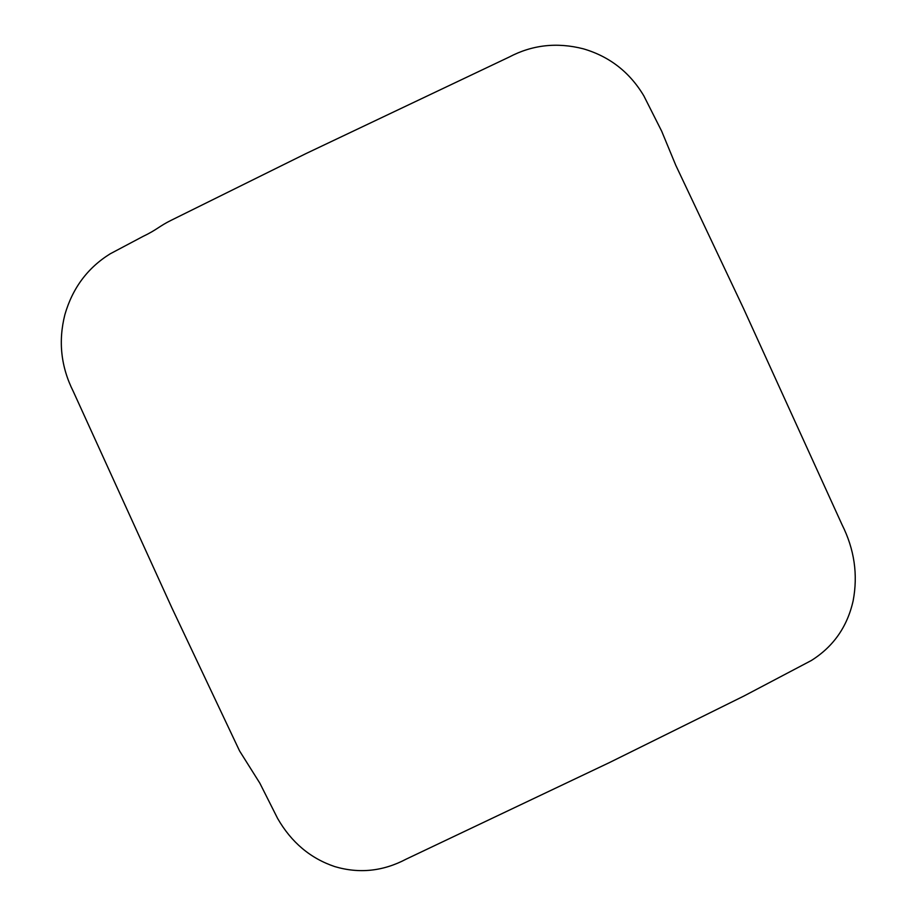 <?xml version="1.0" encoding="UTF-8"?>
<svg xmlns="http://www.w3.org/2000/svg" width="916" height="916" viewBox="0 0 916 916"><rect width="100%" height="100%" fill="white"/><g stroke="black" fill="none" stroke-linecap="round" stroke-linejoin="round"><path stroke-width="1.37" d="M171.853 607.789L73.337 391.567C60.948 366.892 58.132 341.233 64.899 314.577C72.582 288.048 87.684 267.793 110.183 253.824L143.354 236.236C156.785 229.859 159.499 225.989 171.372 220.195L305.875 153.636L509.147 57.067C532.299 44.861 557.008 42.102 583.274 48.8C609.472 56.437 629.658 72.124 643.845 95.859L661.673 131.183L675.768 165.258L743.494 308.406L842.01 524.628C854.388 549.302 858.097 574.698 853.139 600.816C847.3 626.784 833.354 646.685 811.301 660.528L743.975 696L609.472 762.559L406.2 859.128C383.025 871.345 359.221 873.83 334.764 866.593C310.421 858.395 291.38 842.365 277.64 818.492L259.835 783.157L239.58 750.948L171.853 607.789"/></g></svg>
